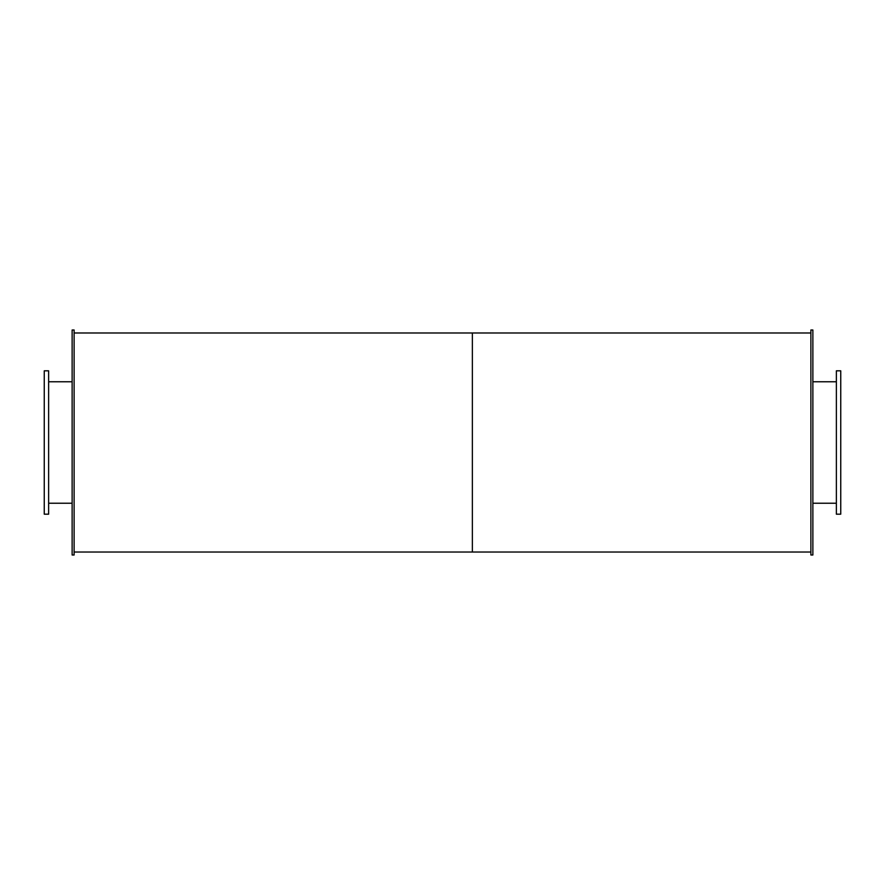 <?xml version="1.0" encoding="UTF-8"?>
<svg xmlns="http://www.w3.org/2000/svg" width="885" height="885" viewBox="0 0 885 885"><rect width="100%" height="100%" fill="white"/><g stroke="black" fill="none" stroke-linecap="round" stroke-linejoin="round"><path stroke-width="1.33" d="M48.631 442.5L48.631 370.815L44.25 370.815L44.25 514.185L48.631 514.185L48.631 442.5M840.75 442.5L840.75 370.815L836.369 370.815L836.369 514.185L840.75 514.185L840.75 442.5M74.119 442.5L74.119 329.994L72.127 329.994L72.127 555.006L74.119 555.006L74.119 442.5M812.872 442.5L812.872 329.994L810.881 329.994L810.881 555.006L812.872 555.006L812.872 442.5M74.119 552.019L472.369 552.019L472.369 332.981L810.881 332.981M810.881 552.019L472.369 552.019L472.369 332.981L74.119 332.981M48.631 503.233L72.127 503.233M48.631 381.767L72.127 381.767M812.872 503.233L836.369 503.233M812.872 381.767L836.369 381.767"/></g></svg>
